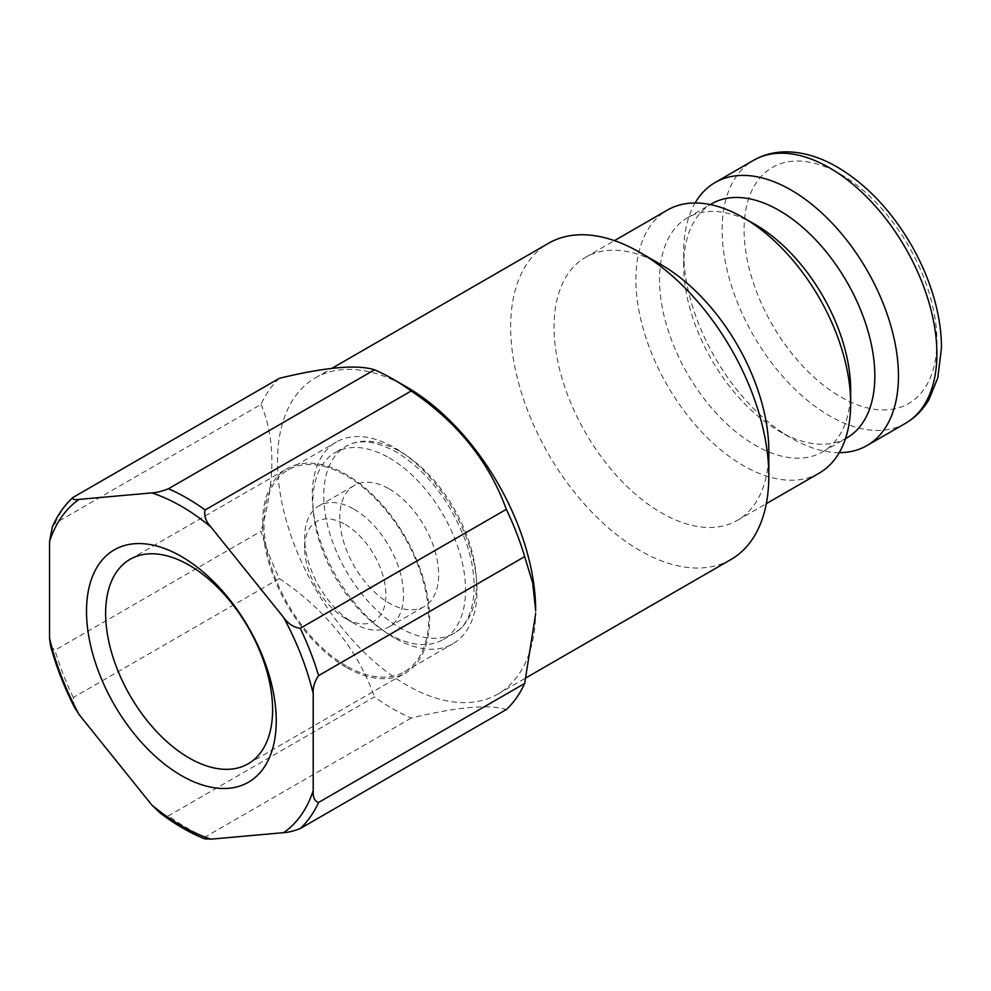 <?xml version="1.0" encoding="UTF-8"?>
<svg xmlns="http://www.w3.org/2000/svg" width="991" height="991" viewBox="0 0 991 991"><rect width="100%" height="100%" fill="white"/><g stroke="black" fill="none" stroke-linecap="round" stroke-linejoin="round"><path stroke-width="0.74" stroke-dasharray="4.96 3.72" d="M839.253 452.652A151.858 87.679 60 0 1 791.066 438.022L791.066 438.022A151.858 87.679 60 0 1 683.691 252.024A151.858 87.679 60 0 1 695.1 202.982M846.834 437.898A135.16 78.041 60 0 1 779.26 431.209L791.066 438.022L779.26 431.209A135.16 78.041 60 0 1 683.691 265.662A135.16 78.041 60 0 1 711.674 203.787M850.662 389.971A135.16 78.041 60 0 1 822.666 451.846A135.16 78.041 60 0 1 755.092 445.157A135.16 78.041 60 0 1 666.794 326.051A135.16 78.041 60 0 1 687.506 217.747A135.16 78.041 60 0 1 755.092 224.437M819.21 473.128A151.858 87.679 60 0 1 743.287 465.609A151.858 87.679 60 0 1 644.076 331.787A151.858 87.679 60 0 1 667.352 210.104M768.818 450.868A151.858 87.679 60 0 1 737.366 520.386A151.858 87.679 60 0 1 661.443 512.867A151.858 87.679 60 0 1 562.231 379.045A151.858 87.679 60 0 1 585.508 257.35A151.858 87.679 60 0 1 661.443 264.87M731.011 559.481A182.542 105.393 60 0 1 639.74 550.439A182.542 105.393 60 0 1 520.486 389.574A182.542 105.393 60 0 1 548.469 243.303M535.66 610.53A182.542 105.393 60 0 1 497.854 694.096A182.542 105.393 60 0 1 406.583 685.054A182.542 105.393 60 0 1 287.328 524.202A182.542 105.393 60 0 1 315.311 377.918A182.542 105.393 60 0 1 406.583 386.961M159.861 812.756L168.433 815.866L374.499 696.884A201.966 116.604 60 0 0 392.845 708.838A201.966 116.604 60 0 0 411.191 718.066C457.421 706.88 489.133 704.056 506.327 709.568M346.156 667.302A118.078 68.168 60 0 1 269.019 563.247A118.078 68.168 60 0 1 287.117 468.644A118.078 68.168 60 0 1 346.156 474.491A118.078 68.168 60 0 1 423.293 578.533A118.078 68.168 60 0 1 405.195 673.149A118.078 68.168 60 0 1 346.156 667.302M346.305 665.927A116.492 67.264 60 0 1 270.196 563.272A116.492 67.264 60 0 1 288.059 469.92A116.492 67.264 60 0 1 346.305 475.692A116.492 67.264 60 0 1 422.414 578.348A116.492 67.264 60 0 1 404.551 671.7A116.492 67.264 60 0 1 346.305 665.927M394.641 638.018A116.492 67.264 60 0 1 318.532 535.363A116.492 67.264 60 0 1 336.395 442.011A116.492 67.264 60 0 1 394.641 447.783A116.492 67.264 60 0 1 470.75 550.439A116.492 67.264 60 0 1 452.887 643.791A116.492 67.264 60 0 1 394.641 638.018M400.116 451.586A107.969 62.334 60 0 1 470.651 546.735A107.969 62.334 60 0 1 454.101 633.249A107.969 62.334 60 0 1 400.116 627.91A107.969 62.334 60 0 1 329.569 532.762A107.969 62.334 60 0 1 346.119 446.235A107.969 62.334 60 0 1 400.116 451.586M389.215 457.879A107.969 62.334 60 0 1 459.75 553.015A107.969 62.334 60 0 1 443.2 639.542A107.969 62.334 60 0 1 389.215 634.19A107.969 62.334 60 0 1 318.681 539.042A107.969 62.334 60 0 1 335.231 452.528A107.969 62.334 60 0 1 389.215 457.879M354.06 509.25A69.915 40.358 60 0 1 399.732 570.853A69.915 40.358 60 0 1 389.017 626.869A69.915 40.358 60 0 1 354.06 623.413L354.06 623.413A69.915 40.358 60 0 1 304.633 537.791A69.915 40.358 60 0 1 319.102 505.782A69.915 40.358 60 0 1 354.06 509.25M389.215 488.947A69.915 40.358 60 0 1 434.888 550.562A69.915 40.358 60 0 1 424.173 606.579A69.915 40.358 60 0 1 389.215 603.11A69.915 40.358 60 0 1 343.543 541.507A69.915 40.358 60 0 1 354.258 485.491A69.915 40.358 60 0 1 389.215 488.947M345.277 524.474A57.478 33.186 60 0 1 385.92 594.873A57.478 33.186 60 0 1 345.277 618.334L354.06 623.413L345.277 618.334A57.478 33.186 60 0 1 304.633 547.936A57.478 33.186 60 0 1 345.277 524.474M279.363 378.302A201.966 116.604 60 0 0 261.017 404.402L54.951 523.384L52.288 527.014M411.191 718.066L205.112 837.048L204.555 838.82M50.615 646.058L54.951 650.232L261.017 531.25A201.966 116.604 60 0 0 279.363 578.533L73.297 697.515L74.288 706.917M279.363 578.533C325.593 609.713 357.305 649.167 374.499 696.884M261.017 404.402C275.486 438.394 275.486 480.672 261.017 531.25M905.452 423.343A151.858 87.679 60 0 1 829.517 415.824A151.858 87.679 60 0 1 730.305 282.001A151.858 87.679 60 0 1 753.581 160.307M840.504 174.181A136.324 78.71 60 0 1 936.904 341.139A136.324 78.71 60 0 1 840.504 396.796A136.324 78.71 60 0 1 744.105 229.825A136.324 78.71 60 0 1 840.504 174.181M54.951 523.384A201.966 116.604 60 0 1 73.297 497.284M205.112 837.048A201.966 116.604 60 0 1 168.433 815.866M73.297 697.515A201.966 116.604 60 0 1 54.951 650.232M822.666 451.846L845.484 438.679M737.366 520.386L766.328 503.663M497.854 694.096L526.233 677.708M130.081 559.308L287.117 468.644M288.059 469.92L336.395 442.011M443.2 639.542L454.101 633.249C474.503 623.289 481.713 581.779 464.209 537.444C448.465 498.671 425.808 470.18 396.227 451.97C375.354 440.722 358.643 438.815 346.119 446.235L335.231 452.528M389.017 626.869L424.173 606.579M304.633 547.936L304.633 537.791M319.102 505.782L354.258 485.491M404.551 671.7L452.887 643.791M248.146 763.813L405.195 673.149M315.311 377.918L331.898 368.342M585.508 257.35L614.457 240.64M687.506 217.747L710.324 204.58M683.691 265.662L683.691 252.024"/><path stroke-width="1.49" d="M695.1 202.982A151.858 87.679 60 0 1 715.143 182.505A151.858 87.679 60 0 1 791.066 190.037A151.858 87.679 60 0 1 890.277 323.859A151.858 87.679 60 0 1 867.001 445.541A151.858 87.679 60 0 1 839.253 452.652M710.324 204.58L711.674 203.787A135.16 78.041 60 0 1 779.26 210.488A135.16 78.041 60 0 1 867.559 329.594A135.16 78.041 60 0 1 846.834 437.898L845.484 438.679M614.457 240.64L667.352 210.104A151.858 87.679 60 0 1 743.287 217.624L755.092 224.437A135.16 78.041 60 0 1 850.662 389.971L850.662 403.61A151.858 87.679 60 0 1 819.21 473.128L766.328 503.663M755.092 224.437L743.287 217.624A151.858 87.679 60 0 1 850.662 403.61M331.898 368.342L548.469 243.303A182.542 105.393 60 0 1 639.74 252.346L661.443 264.87A151.858 87.679 60 0 1 768.818 450.868L768.818 475.915A182.542 105.393 60 0 1 731.011 559.481L526.233 677.708M661.443 264.87L639.74 252.346A182.542 105.393 60 0 1 768.818 475.915M406.583 386.961L406.583 386.961A182.542 105.393 60 0 1 535.66 610.53L532.724 583.142L524.673 556.62A201.966 116.604 60 0 0 506.327 509.337C489.009 461.472 457.297 422.03 411.191 390.987A201.966 116.604 60 0 0 392.845 379.033L406.583 386.961L392.845 379.033A201.966 116.604 60 0 0 374.499 369.804L168.433 488.786C161.818 491.325 156.268 492.7 151.796 492.899A195.636 112.949 60 0 1 181.378 506.29A195.636 112.949 60 0 1 210.959 527.063C205.694 521.229 203.737 515.531 205.112 509.969L411.191 390.987M524.673 683.468L318.594 802.45C314.605 801.236 312.797 797.284 313.206 790.583A195.636 112.949 60 0 1 283.612 832.663C288.096 832.452 293.646 831.09 300.248 828.55L506.327 709.568A201.966 116.604 60 0 0 524.673 683.468L535.66 613.702M181.378 775.569A134.157 77.459 60 0 1 86.514 611.261A134.157 77.459 60 0 1 181.378 556.484A134.157 77.459 60 0 1 276.241 720.804A134.157 77.459 60 0 1 181.378 775.569M189.12 757.966A118.078 68.168 60 0 1 111.983 653.924A118.078 68.168 60 0 1 130.081 559.308A118.078 68.168 60 0 1 189.12 565.155A118.078 68.168 60 0 1 266.257 669.198A118.078 68.168 60 0 1 248.146 763.813A118.078 68.168 60 0 1 189.12 757.966M73.297 497.284L72.504 497.841C64.081 505.707 57.342 515.431 52.288 527.014L49.55 541.482A195.636 112.949 60 0 1 79.131 499.39C73.867 500.059 71.922 499.353 73.297 497.284L279.363 378.302C325.469 367.128 357.181 364.304 374.499 369.804M506.327 509.337L300.248 628.319C293.646 627.365 288.096 623.748 283.612 617.455A195.636 112.949 60 0 1 313.206 693.7C312.809 687.432 314.605 681.387 318.594 675.602L524.673 556.62M204.555 838.82L210.959 839.154A195.636 112.949 60 0 1 151.796 805.002L159.861 812.756C174.651 824.078 189.541 832.762 204.555 838.807M49.55 541.482L49.55 638.365L50.615 646.058C56.214 666.584 64.105 686.862 74.288 706.917L79.131 714.61A195.636 112.949 60 0 1 49.55 638.365M79.131 714.61L151.796 805.002M210.959 839.154L283.612 832.663M313.206 790.583L313.206 693.7M283.612 617.455L210.959 527.063M151.796 492.899L79.131 499.39M829.517 167.838A151.858 87.679 60 0 1 928.728 301.66A151.858 87.679 60 0 1 905.452 423.343C915.188 417.645 923.03 409.704 928.963 399.546L937.783 377.881L941.45 348.064C941.475 334.326 939.641 320.019 935.913 305.166C930.735 284.665 922.571 264.684 911.423 245.198C891.206 210.513 866.493 184.475 837.284 167.058C819.966 157.012 802.859 151.933 785.962 151.846C774.182 151.908 763.392 154.732 753.581 160.307A151.858 87.679 60 0 1 829.517 167.838M168.433 488.786A201.966 116.604 60 0 1 186.779 498.015A201.966 116.604 60 0 1 205.112 509.969M300.248 628.319A201.966 116.604 60 0 1 318.594 675.602M318.594 802.45A201.966 116.604 60 0 1 300.248 828.55M867.001 445.541L905.452 423.343M715.143 182.505L753.581 160.307"/></g></svg>

